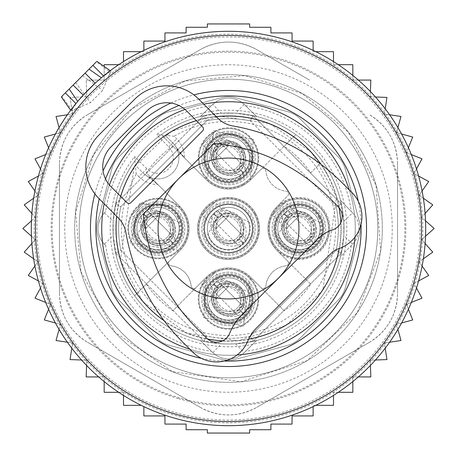 <?xml version="1.0" encoding="UTF-8"?>
<svg xmlns="http://www.w3.org/2000/svg" width="457" height="457" viewBox="0 0 457 457"><rect width="100%" height="100%" fill="white"/><g stroke="black" fill="none" stroke-linecap="round" stroke-linejoin="round"><path stroke-width="0.34" stroke-dasharray="2.29 1.71" d="M72.269 110.525L61.849 96.353L96.353 61.849L110.525 72.269L108.772 75.445L102.665 90.435L90.435 102.665L71.126 110.897L77.753 101.363A197.201 197.201 0 0 0 172.98 417.721A197.201 197.201 0 0 0 417.721 284.02A197.201 197.201 0 0 0 284.02 39.279A197.201 197.201 0 0 1 417.721 284.02A197.201 197.201 0 0 1 172.98 417.721A197.201 197.201 0 0 1 77.753 101.363M264.192 106.858A126.772 126.772 0 0 0 106.858 192.808A126.772 126.772 0 0 0 192.808 350.142A126.772 126.772 0 0 0 350.142 264.192A126.772 126.772 0 0 0 264.192 106.858M203.765 104.167A126.772 126.772 0 0 0 184.994 109.429A126.772 126.772 0 0 1 203.765 104.167M109.429 184.994A126.772 126.772 0 0 0 104.167 203.765A126.772 126.772 0 0 1 109.429 184.994M189.883 349.245A126.772 126.772 0 0 0 237.109 354.98A126.772 126.772 0 0 1 189.883 349.245M354.98 237.109A126.772 126.772 0 0 0 349.245 189.883A126.772 126.772 0 0 1 354.98 237.109M101.363 77.753L110.897 71.126L110.525 72.269M95.165 83.214L99.512 79.335M69.138 89.058L77.787 101.408M96.444 74.314L101.408 77.787M298.929 228.5A70.429 70.429 0 0 0 228.5 158.071A70.429 70.429 0 0 0 158.071 228.5A70.429 70.429 0 0 0 228.5 298.929A70.429 70.429 0 0 0 298.929 228.5M336.186 250.299A109.869 109.869 0 0 0 336.186 206.701L250.299 120.814L253.098 115.65L341.35 203.902L253.098 115.65L250.299 120.814A109.869 109.869 0 0 0 206.701 120.814L120.814 206.701A109.869 109.869 0 0 0 120.814 250.299L206.701 336.186A109.869 109.869 0 0 0 250.299 336.186L336.186 250.299A109.869 109.869 0 0 0 336.186 206.701L341.35 203.902A115.501 115.501 0 0 0 203.902 115.65L206.701 120.814L120.814 206.701L115.65 203.902L120.814 206.701A109.869 109.869 0 0 0 120.814 250.299L115.65 253.098L203.902 341.35L206.701 336.186A109.869 109.869 0 0 0 250.299 336.186L253.098 341.35L341.35 253.098L253.098 341.35L250.299 336.186L336.186 250.299A109.869 109.869 0 0 0 336.186 206.701L341.35 203.902A115.501 115.501 0 0 1 341.35 253.098L336.186 250.299L341.35 253.098A115.501 115.501 0 0 1 283.877 329.863A115.501 115.501 0 0 0 340.511 256.68L352.61 244.158A22.536 22.536 0 0 0 352.61 212.842L340.511 200.32A115.501 115.501 0 0 0 256.68 116.489L244.158 104.39A22.536 22.536 0 0 0 212.842 104.39L200.32 116.489A115.501 115.501 0 0 0 203.902 341.35A115.501 115.501 0 0 0 322.385 161.218L310.731 172.872A99.278 99.278 0 0 0 284.128 146.269L250.413 179.984A30.99 30.99 0 0 1 206.587 179.984A30.99 30.99 0 0 0 250.413 179.984L253.315 139.511L213.642 130.879L206.587 179.984L161.218 134.615A115.501 115.501 0 0 0 161.218 322.385A115.501 115.501 0 0 0 341.35 203.902A115.501 115.501 0 0 0 161.218 134.615L206.587 179.984A30.99 30.99 0 0 0 250.413 179.984L295.782 134.615A115.501 115.501 0 0 0 115.65 253.098A115.501 115.501 0 0 0 283.877 329.863A115.501 115.501 0 0 1 256.68 340.511L244.158 352.61L256.68 340.511L235.635 343.784L228.5 344.001L221.365 343.784L200.32 340.511L212.842 352.61A22.536 22.536 0 0 0 244.158 352.61A22.536 22.536 0 0 1 212.842 352.61L200.32 340.511A115.501 115.501 0 0 1 116.489 256.68L113.216 235.635L104.39 244.158L105.721 245.535A123.956 123.956 0 0 0 211.465 351.279M172.872 146.269A99.278 99.278 0 0 0 146.269 172.872L179.984 206.587L146.269 172.872M179.984 250.413L134.615 295.782L179.984 250.413A30.99 30.99 0 0 0 179.984 206.587L139.511 203.685L130.879 243.358L179.984 250.413L169.347 261.05A2.816 2.816 0 0 0 171.049 265.843A22.536 22.536 0 0 1 191.157 285.951A2.816 2.816 0 0 0 195.95 287.653A2.816 2.816 0 0 1 191.157 285.951A22.536 22.536 0 0 0 171.049 265.843A2.816 2.816 0 0 1 169.347 261.05L179.984 250.413A30.99 30.99 0 0 0 179.984 206.587A30.99 30.99 0 0 1 179.984 250.413A30.99 30.99 0 0 0 179.984 206.587L160.041 186.645A84.516 84.516 0 0 0 146.286 175.505L157.865 184.548A84.516 84.516 0 0 1 160.041 186.645L179.984 206.587M146.269 284.128A99.278 99.278 0 0 0 172.872 310.731L206.587 277.016L172.872 310.731M284.128 310.731L250.413 277.016A30.99 30.99 0 0 0 206.587 277.016L203.685 317.489L243.358 326.121L250.413 277.016L261.05 287.653A2.816 2.816 0 0 0 265.843 285.951A22.536 22.536 0 0 1 285.951 265.843A2.816 2.816 0 0 0 287.653 261.05A2.816 2.816 0 0 1 285.951 265.843A22.536 22.536 0 0 0 265.843 285.951A2.816 2.816 0 0 1 261.05 287.653L250.413 277.016A30.99 30.99 0 0 0 206.587 277.016A30.99 30.99 0 0 1 250.413 277.016L284.128 310.731A99.278 99.278 0 0 0 310.731 284.128L277.016 250.413L310.731 284.128M271.732 243.358A30.99 30.99 0 0 0 317.501 253.304A30.99 30.99 0 0 0 326.121 213.642A30.99 30.99 0 0 0 277.016 206.587A30.99 30.99 0 0 0 277.016 250.413A30.99 30.99 0 0 1 277.016 206.587L287.653 195.95A2.816 2.816 0 0 0 285.951 191.157A22.536 22.536 0 0 1 265.843 171.049A2.816 2.816 0 0 0 261.05 169.347A2.816 2.816 0 0 1 265.843 171.049A22.536 22.536 0 0 0 285.951 191.157A2.816 2.816 0 0 1 287.653 195.95L277.016 206.587A30.99 30.99 0 0 0 271.732 243.358M310.731 172.872L322.385 161.218A115.501 115.501 0 0 0 295.782 134.615L284.128 146.269M255.697 213.642A30.99 30.99 0 0 0 213.642 201.303A30.99 30.99 0 0 0 201.303 243.358A30.99 30.99 0 0 0 243.358 255.697A30.99 30.99 0 0 0 255.697 213.642A30.99 30.99 0 0 0 213.642 201.303A30.99 30.99 0 0 0 201.303 243.358A30.99 30.99 0 0 0 243.358 255.697A30.99 30.99 0 0 0 255.697 213.642M243.021 184.651A30.282 30.282 0 0 0 255.075 143.555A30.282 30.282 0 0 0 213.979 131.496A30.282 30.282 0 0 0 201.925 172.592A30.282 30.282 0 0 0 243.021 184.651M184.651 213.979A30.282 30.282 0 0 0 143.555 201.925A30.282 30.282 0 0 0 131.496 243.021A30.282 30.282 0 0 0 172.592 255.075A30.282 30.282 0 0 0 184.651 213.979M213.979 272.349A30.282 30.282 0 0 0 201.925 313.445A30.282 30.282 0 0 0 243.021 325.504A30.282 30.282 0 0 0 255.075 284.408A30.282 30.282 0 0 0 213.979 272.349M272.349 243.021A30.282 30.282 0 0 0 313.445 255.075A30.282 30.282 0 0 0 325.504 213.979A30.282 30.282 0 0 0 284.408 201.925A30.282 30.282 0 0 0 272.349 243.021M255.075 213.979A30.282 30.282 0 0 0 213.979 201.925A30.282 30.282 0 0 0 201.925 243.021A30.282 30.282 0 0 0 243.021 255.075A30.282 30.282 0 0 0 255.075 213.979M216.818 136.689A24.37 24.37 0 0 0 207.112 169.753A24.37 24.37 0 0 0 240.182 179.458A24.37 24.37 0 0 0 249.888 146.389A24.37 24.37 0 0 0 216.818 136.689A24.37 24.37 0 0 0 207.112 169.753A24.37 24.37 0 0 0 240.182 179.458A24.37 24.37 0 0 0 249.888 146.389A24.37 24.37 0 0 0 216.818 136.689M136.689 240.182A24.37 24.37 0 0 0 169.753 249.888A24.37 24.37 0 0 0 179.458 216.818A24.37 24.37 0 0 0 146.389 207.112A24.37 24.37 0 0 0 136.689 240.182A24.37 24.37 0 0 0 169.753 249.888A24.37 24.37 0 0 0 179.458 216.818A24.37 24.37 0 0 0 146.389 207.112A24.37 24.37 0 0 0 136.689 240.182M240.182 320.311A24.37 24.37 0 0 0 249.888 287.247A24.37 24.37 0 0 0 216.818 277.542A24.37 24.37 0 0 0 207.112 310.611A24.37 24.37 0 0 0 240.182 320.311A24.37 24.37 0 0 0 249.888 287.247A24.37 24.37 0 0 0 216.818 277.542A24.37 24.37 0 0 0 207.112 310.611A24.37 24.37 0 0 0 240.182 320.311M320.311 216.818A24.37 24.37 0 0 0 287.247 207.112A24.37 24.37 0 0 0 277.542 240.182A24.37 24.37 0 0 0 310.611 249.888A24.37 24.37 0 0 0 320.311 216.818A24.37 24.37 0 0 0 287.247 207.112A24.37 24.37 0 0 0 277.542 240.182A24.37 24.37 0 0 0 310.611 249.888A24.37 24.37 0 0 0 320.311 216.818M249.888 216.818A24.37 24.37 0 0 0 216.818 207.112A24.37 24.37 0 0 0 207.112 240.182A24.37 24.37 0 0 0 240.182 249.888A24.37 24.37 0 0 0 249.888 216.818A24.37 24.37 0 0 0 216.818 207.112A24.37 24.37 0 0 0 207.112 240.182A24.37 24.37 0 0 0 240.182 249.888A24.37 24.37 0 0 0 249.888 216.818M336.186 206.701L250.299 120.814A109.869 109.869 0 0 0 206.701 120.814L203.902 115.65A115.501 115.501 0 0 0 116.489 200.32L113.216 221.365L113.216 235.635M239.645 178.47A23.238 23.238 0 0 0 248.894 146.931A23.238 23.238 0 0 0 217.355 137.677A23.238 23.238 0 0 0 208.106 169.216A23.238 23.238 0 0 0 239.645 178.47M206.701 336.186L203.902 341.35L115.65 253.098L120.814 250.299L206.701 336.186A109.869 109.869 0 0 0 250.299 336.186M178.47 217.355A23.238 23.238 0 0 0 146.931 208.106A23.238 23.238 0 0 0 137.677 239.645A23.238 23.238 0 0 0 169.216 248.894A23.238 23.238 0 0 0 178.47 217.355M217.355 278.53A23.238 23.238 0 0 0 208.106 310.069A23.238 23.238 0 0 0 239.645 319.323A23.238 23.238 0 0 0 248.894 287.784A23.238 23.238 0 0 0 217.355 278.53M319.323 217.355A23.238 23.238 0 0 0 287.784 208.106A23.238 23.238 0 0 0 278.53 239.645A23.238 23.238 0 0 0 310.069 248.894A23.238 23.238 0 0 0 319.323 217.355M249.516 217.018A23.947 23.947 0 0 0 217.018 207.484A23.947 23.947 0 0 0 207.484 239.982A23.947 23.947 0 0 0 239.982 249.516A23.947 23.947 0 0 0 249.516 217.018A23.947 23.947 0 0 0 217.018 207.484A23.947 23.947 0 0 0 207.484 239.982A23.947 23.947 0 0 0 239.982 249.516A23.947 23.947 0 0 0 249.516 217.018M211.465 105.721L200.32 116.489L221.365 113.216L212.842 104.39L211.465 105.721A123.956 123.956 0 0 0 105.721 211.465L104.39 212.842A22.536 22.536 0 0 0 104.39 244.158L105.721 245.535M352.61 212.842A22.536 22.536 0 0 1 352.61 244.158L340.511 256.68L343.784 235.635L343.784 221.365L352.61 212.842L340.511 200.32L343.784 221.365M212.842 104.39A22.536 22.536 0 0 1 244.158 104.39L256.68 116.489L235.635 113.216L221.365 113.216M220.394 143.241A16.903 16.903 0 0 0 213.665 166.177A16.903 16.903 0 0 0 236.606 172.906A16.903 16.903 0 0 0 243.335 149.97A16.903 16.903 0 0 0 220.394 143.241A16.903 16.903 0 0 0 213.665 166.177A16.903 16.903 0 0 0 236.606 172.906A16.903 16.903 0 0 0 243.335 149.97A16.903 16.903 0 0 0 220.394 143.241M143.241 236.606A16.903 16.903 0 0 0 166.177 243.335A16.903 16.903 0 0 0 172.906 220.394A16.903 16.903 0 0 0 149.97 213.665A16.903 16.903 0 0 0 143.241 236.606A16.903 16.903 0 0 0 166.177 243.335A16.903 16.903 0 0 0 172.906 220.394A16.903 16.903 0 0 0 149.97 213.665A16.903 16.903 0 0 0 143.241 236.606M236.606 313.759A16.903 16.903 0 0 0 243.335 290.823A16.903 16.903 0 0 0 220.394 284.094A16.903 16.903 0 0 0 213.665 307.03A16.903 16.903 0 0 0 236.606 313.759A16.903 16.903 0 0 0 243.335 290.823A16.903 16.903 0 0 0 220.394 284.094A16.903 16.903 0 0 0 213.665 307.03A16.903 16.903 0 0 0 236.606 313.759M313.759 220.394A16.903 16.903 0 0 0 290.823 213.665A16.903 16.903 0 0 0 284.094 236.606A16.903 16.903 0 0 0 307.03 243.335A16.903 16.903 0 0 0 313.759 220.394A16.903 16.903 0 0 0 290.823 213.665A16.903 16.903 0 0 0 284.094 236.606A16.903 16.903 0 0 0 307.03 243.335A16.903 16.903 0 0 0 313.759 220.394M245.535 105.721A123.956 123.956 0 0 1 351.279 211.465M351.279 245.535A123.956 123.956 0 0 1 245.535 351.279M104.39 244.158A22.536 22.536 0 0 1 104.39 212.842L105.721 211.465M151.284 177.887A21.131 21.131 0 0 1 142.841 172.723L135.295 165.171A112.685 112.685 0 0 0 282.523 327.389A112.685 112.685 0 0 0 327.389 174.477A112.685 112.685 0 0 0 165.171 135.295L172.723 142.841A21.131 21.131 0 0 1 151.284 177.887M250.413 179.984L261.05 169.347L250.413 179.984A30.99 30.99 0 0 1 206.587 179.984L186.645 160.041A84.516 84.516 0 0 1 175.505 146.286L184.548 157.865A26.763 26.763 0 0 0 176.71 138.859L174.134 136.283L165.171 135.295L172.723 142.841A21.131 21.131 0 0 1 172.723 172.723A21.131 21.131 0 0 1 142.841 172.723L135.295 165.171A112.685 112.685 0 0 0 282.523 327.389A112.685 112.685 0 0 0 327.389 174.477A112.685 112.685 0 0 0 165.171 135.295L156.511 134.598A118.317 118.317 0 0 1 332.336 171.775A118.317 118.317 0 0 1 285.225 332.336A118.317 118.317 0 0 1 134.598 156.511L135.295 165.171A112.685 112.685 0 0 0 129.611 282.523M277.016 250.413L287.653 261.05L277.016 250.413A30.99 30.99 0 0 1 277.016 206.587M206.587 277.016L195.95 287.653L206.587 277.016A30.99 30.99 0 0 1 250.413 277.016M97.472 300.083A149.308 149.308 0 0 0 300.083 359.528A149.308 149.308 0 0 0 359.528 156.917A149.308 149.308 0 0 0 156.917 97.472A149.308 149.308 0 0 0 97.472 300.083A149.308 149.308 0 0 0 300.083 359.528A149.308 149.308 0 0 0 359.528 156.917A149.308 149.308 0 0 0 156.917 97.472A149.308 149.308 0 0 0 97.472 300.083M239.331 177.899A22.593 22.593 0 0 0 248.328 147.24A22.593 22.593 0 0 0 217.669 138.243A22.593 22.593 0 0 0 208.672 168.907A22.593 22.593 0 0 0 239.331 177.899M177.899 217.669A22.593 22.593 0 0 0 147.24 208.672A22.593 22.593 0 0 0 138.243 239.331A22.593 22.593 0 0 0 168.907 248.328A22.593 22.593 0 0 0 177.899 217.669M217.669 279.101A22.593 22.593 0 0 0 208.672 309.76A22.593 22.593 0 0 0 239.331 318.757A22.593 22.593 0 0 0 248.328 288.093A22.593 22.593 0 0 0 217.669 279.101M318.757 217.669A22.593 22.593 0 0 0 288.093 208.672A22.593 22.593 0 0 0 279.101 239.331A22.593 22.593 0 0 0 309.76 248.328A22.593 22.593 0 0 0 318.757 217.669M206.587 179.984L186.645 160.041A84.516 84.516 0 0 1 184.548 157.865M175.505 146.286A21.131 21.131 0 0 0 172.723 142.841A21.131 21.131 0 0 1 172.723 172.723A21.131 21.131 0 0 1 142.841 172.723L138.859 176.71L136.283 174.134L135.295 165.171M228.774 145.4L215.824 158.345L228.774 145.4L215.087 131.707L202.137 144.658L215.087 131.707M215.824 158.345L202.137 144.658M200.115 166.399A29.579 29.579 0 0 1 220.171 129.691A29.579 29.579 0 0 1 256.885 149.742A29.579 29.579 0 0 1 236.829 186.456A29.579 29.579 0 0 1 200.115 166.399A29.579 29.579 0 0 1 220.171 129.691A29.579 29.579 0 0 1 256.885 149.742A29.579 29.579 0 0 1 236.829 186.456A29.579 29.579 0 0 1 200.115 166.399A29.579 29.579 0 0 1 220.171 129.691A29.579 29.579 0 0 1 256.885 149.742A29.579 29.579 0 0 1 236.829 186.456A29.579 29.579 0 0 1 200.115 166.399A29.579 29.579 0 0 1 220.171 129.691A29.579 29.579 0 0 1 256.885 149.742A29.579 29.579 0 0 1 236.829 186.456A29.579 29.579 0 0 1 200.115 166.399A29.579 29.579 0 0 1 220.171 129.691A29.579 29.579 0 0 1 256.885 149.742A29.579 29.579 0 0 1 236.829 186.456A29.579 29.579 0 0 1 200.115 166.399M251.476 151.33A23.947 23.947 0 0 1 235.241 181.046A23.947 23.947 0 0 1 205.524 164.811A23.947 23.947 0 0 1 221.759 135.095A23.947 23.947 0 0 1 251.476 151.33A23.947 23.947 0 0 1 235.241 181.046A23.947 23.947 0 0 1 205.524 164.811A23.947 23.947 0 0 1 221.759 135.095A23.947 23.947 0 0 1 251.476 151.33A23.947 23.947 0 0 0 221.759 135.095A23.947 23.947 0 0 0 205.524 164.811A23.947 23.947 0 0 0 235.241 181.046A23.947 23.947 0 0 0 251.476 151.33A23.947 23.947 0 0 1 235.241 181.046A23.947 23.947 0 0 1 205.524 164.811A23.947 23.947 0 0 1 221.759 135.095A23.947 23.947 0 0 1 251.476 151.33M249.248 151.987L222.41 137.323L207.752 164.16A21.622 21.622 0 0 0 234.59 178.818A21.622 21.622 0 0 0 249.248 151.987M216.338 161.641A12.676 12.676 0 0 0 232.07 170.238A12.676 12.676 0 0 0 240.662 154.5A12.676 12.676 0 0 0 224.93 145.909A12.676 12.676 0 0 0 216.338 161.641A12.676 12.676 0 0 1 224.93 145.909A12.676 12.676 0 0 1 240.662 154.5A12.676 12.676 0 0 1 232.07 170.238A12.676 12.676 0 0 1 216.338 161.641A12.676 12.676 0 0 1 224.93 145.909A12.676 12.676 0 0 1 240.662 154.5A12.676 12.676 0 0 1 232.07 170.238A12.676 12.676 0 0 1 216.338 161.641M224.136 172.94A15.492 15.492 0 0 1 213.63 153.712A15.492 15.492 0 0 1 232.864 143.207A15.492 15.492 0 0 1 243.37 162.435A15.492 15.492 0 0 1 224.136 172.94A15.492 15.492 0 0 0 243.37 162.435A15.492 15.492 0 0 0 232.864 143.207A15.492 15.492 0 0 0 213.63 153.712A15.492 15.492 0 0 0 224.136 172.94M208.226 164.023A21.131 21.131 0 0 1 222.553 137.797A21.131 21.131 0 0 1 248.774 152.124A21.131 21.131 0 0 1 234.447 178.344A21.131 21.131 0 0 1 208.226 164.023A21.131 21.131 0 0 1 222.553 137.797A21.131 21.131 0 0 1 248.774 152.124A21.131 21.131 0 0 1 234.447 178.344A21.131 21.131 0 0 1 208.226 164.023A21.131 21.131 0 0 1 222.553 137.797A21.131 21.131 0 0 1 248.774 152.124A21.131 21.131 0 0 1 234.447 178.344A21.131 21.131 0 0 1 208.226 164.023A21.131 21.131 0 0 1 222.553 137.797A21.131 21.131 0 0 1 248.774 152.124A21.131 21.131 0 0 1 234.447 178.344A21.131 21.131 0 0 1 208.226 164.023A21.131 21.131 0 0 1 222.553 137.797A21.131 21.131 0 0 1 248.774 152.124A21.131 21.131 0 0 1 234.447 178.344A21.131 21.131 0 0 1 208.226 164.023A21.131 21.131 0 0 1 222.553 137.797A21.131 21.131 0 0 1 248.774 152.124A21.131 21.131 0 0 1 234.447 178.344A21.131 21.131 0 0 1 208.226 164.023M204.17 165.211A25.352 25.352 0 0 0 235.641 182.4A25.352 25.352 0 0 0 252.83 150.936A25.352 25.352 0 0 0 221.359 133.741A25.352 25.352 0 0 0 204.17 165.211M214.105 143.458L218.429 147.434L221.731 144.132L217.583 139.985L214.105 143.458A21.131 21.108 -135 0 1 243.113 172.466L246.591 168.987L242.439 164.84L239.137 168.142L243.113 172.466M215.847 145.2A18.748 18.731 -135 0 1 241.37 170.724M218.429 147.434A15.492 15.481 -135 0 1 239.137 168.142M221.725 144.144A15.492 15.481 -135 0 1 242.427 164.846L221.731 144.132M217.583 139.985L246.591 168.987M239.428 176.151A21.131 21.108 -135 0 1 210.42 147.148L213.887 143.681A21.131 21.108 -135 0 0 242.895 172.683L239.417 176.162L210.409 147.154L239.417 176.162M213.887 143.681L215.63 145.417A18.748 18.731 -135 0 0 241.153 170.947L242.895 172.683M215.63 145.417L217.863 148.005A15.492 15.481 -135 0 0 238.571 168.707L241.153 170.947M238.571 168.707L235.269 172.009A15.492 15.481 -135 0 1 214.573 151.296L217.863 148.005M299.204 215.824L286.253 228.774L299.204 215.824L285.511 202.137L272.566 215.087L285.511 202.137M286.253 228.774L272.566 215.087M270.544 236.829A29.579 29.579 0 0 1 290.601 200.115A29.579 29.579 0 0 1 327.309 220.171A29.579 29.579 0 0 1 307.258 256.885A29.579 29.579 0 0 1 270.544 236.829A29.579 29.579 0 0 1 290.601 200.115A29.579 29.579 0 0 1 327.309 220.171A29.579 29.579 0 0 1 307.258 256.885A29.579 29.579 0 0 1 270.544 236.829A29.579 29.579 0 0 1 290.601 200.115A29.579 29.579 0 0 1 327.309 220.171A29.579 29.579 0 0 1 307.258 256.885A29.579 29.579 0 0 1 270.544 236.829A29.579 29.579 0 0 1 290.601 200.115A29.579 29.579 0 0 1 327.309 220.171A29.579 29.579 0 0 1 307.258 256.885A29.579 29.579 0 0 1 270.544 236.829A29.579 29.579 0 0 1 290.601 200.115A29.579 29.579 0 0 1 327.309 220.171A29.579 29.579 0 0 1 307.258 256.885A29.579 29.579 0 0 1 270.544 236.829M321.905 221.759A23.947 23.947 0 0 1 305.67 251.476A23.947 23.947 0 0 1 275.954 235.241A23.947 23.947 0 0 1 292.189 205.524A23.947 23.947 0 0 1 321.905 221.759A23.947 23.947 0 0 1 305.67 251.476A23.947 23.947 0 0 1 275.954 235.241A23.947 23.947 0 0 1 292.189 205.524A23.947 23.947 0 0 1 321.905 221.759A23.947 23.947 0 0 0 292.189 205.524A23.947 23.947 0 0 0 275.954 235.241A23.947 23.947 0 0 0 305.67 251.476A23.947 23.947 0 0 0 321.905 221.759A23.947 23.947 0 0 1 305.67 251.476A23.947 23.947 0 0 1 275.954 235.241A23.947 23.947 0 0 1 292.189 205.524A23.947 23.947 0 0 1 321.905 221.759M319.677 222.41L292.84 207.752L278.182 234.59A21.622 21.622 0 0 0 305.013 249.248A21.622 21.622 0 0 0 319.677 222.41M286.762 232.07A12.676 12.676 0 0 0 302.5 240.662A12.676 12.676 0 0 0 311.091 224.93A12.676 12.676 0 0 0 295.359 216.338A12.676 12.676 0 0 0 286.762 232.07A12.676 12.676 0 0 1 295.359 216.338A12.676 12.676 0 0 1 311.091 224.93A12.676 12.676 0 0 1 302.5 240.662A12.676 12.676 0 0 1 286.762 232.07A12.676 12.676 0 0 1 295.359 216.338A12.676 12.676 0 0 1 311.091 224.93A12.676 12.676 0 0 1 302.5 240.662A12.676 12.676 0 0 1 286.762 232.07M294.565 243.37A15.492 15.492 0 0 1 284.06 224.136A15.492 15.492 0 0 1 303.288 213.63A15.492 15.492 0 0 1 313.793 232.864A15.492 15.492 0 0 1 294.565 243.37A15.492 15.492 0 0 0 313.793 232.864A15.492 15.492 0 0 0 303.288 213.63A15.492 15.492 0 0 0 284.06 224.136A15.492 15.492 0 0 0 294.565 243.37M278.656 234.447A21.131 21.131 0 0 1 292.977 208.226A21.131 21.131 0 0 1 319.203 222.553A21.131 21.131 0 0 1 304.876 248.774A21.131 21.131 0 0 1 278.656 234.447A21.131 21.131 0 0 1 292.977 208.226A21.131 21.131 0 0 1 319.203 222.553A21.131 21.131 0 0 1 304.876 248.774A21.131 21.131 0 0 1 278.656 234.447A21.131 21.131 0 0 1 292.977 208.226A21.131 21.131 0 0 1 319.203 222.553A21.131 21.131 0 0 1 304.876 248.774A21.131 21.131 0 0 1 278.656 234.447A21.131 21.131 0 0 1 292.977 208.226A21.131 21.131 0 0 1 319.203 222.553A21.131 21.131 0 0 1 304.876 248.774A21.131 21.131 0 0 1 278.656 234.447A21.131 21.131 0 0 1 292.977 208.226A21.131 21.131 0 0 1 319.203 222.553A21.131 21.131 0 0 1 304.876 248.774A21.131 21.131 0 0 1 278.656 234.447A21.131 21.131 0 0 1 292.977 208.226A21.131 21.131 0 0 1 319.203 222.553A21.131 21.131 0 0 1 304.876 248.774A21.131 21.131 0 0 1 278.656 234.447M274.6 235.641A25.352 25.352 0 0 0 306.064 252.83A25.352 25.352 0 0 0 323.259 221.359A25.352 25.352 0 0 0 291.789 204.17A25.352 25.352 0 0 0 274.6 235.641M288.858 217.863A15.492 15.481 -135 0 1 309.566 238.571L312.856 235.275A15.492 15.481 -135 0 0 292.154 214.573L288.013 210.409L284.534 213.887A21.131 21.108 -135 0 1 313.542 242.895L317.015 239.417L312.868 235.269L292.16 214.562L288.858 217.863L286.276 215.63A18.748 18.731 -135 0 1 311.8 241.153L313.542 242.895M284.534 213.887L286.276 215.63M309.566 238.571L311.8 241.153M288.013 210.409L317.015 239.417M280.849 217.572L284.317 214.105A21.131 21.108 -135 0 0 313.319 243.113L309.846 246.591L280.838 217.583L309.846 246.591A21.131 21.108 -135 0 1 280.849 217.572L280.838 217.583M284.317 214.105L286.053 215.847A18.748 18.731 -135 0 0 311.583 241.37L313.319 243.113M286.053 215.847L288.293 218.429A15.492 15.481 -135 0 0 308.995 239.137L311.583 241.37M308.995 239.137L305.693 242.439A15.492 15.481 -135 0 1 284.997 221.725L288.293 218.429M228.774 286.253L215.824 299.204L228.774 286.253L215.087 272.566L202.137 285.511L215.087 272.566M215.824 299.204L202.137 285.511M200.115 307.258A29.579 29.579 0 0 1 220.171 270.544A29.579 29.579 0 0 1 256.885 290.601A29.579 29.579 0 0 1 236.829 327.309A29.579 29.579 0 0 1 200.115 307.258A29.579 29.579 0 0 1 220.171 270.544A29.579 29.579 0 0 1 256.885 290.601A29.579 29.579 0 0 1 236.829 327.309A29.579 29.579 0 0 1 200.115 307.258A29.579 29.579 0 0 1 220.171 270.544A29.579 29.579 0 0 1 256.885 290.601A29.579 29.579 0 0 1 236.829 327.309A29.579 29.579 0 0 1 200.115 307.258A29.579 29.579 0 0 1 220.171 270.544A29.579 29.579 0 0 1 256.885 290.601A29.579 29.579 0 0 1 236.829 327.309A29.579 29.579 0 0 1 200.115 307.258A29.579 29.579 0 0 1 220.171 270.544A29.579 29.579 0 0 1 256.885 290.601A29.579 29.579 0 0 1 236.829 327.309A29.579 29.579 0 0 1 200.115 307.258M251.476 292.189A23.947 23.947 0 0 1 235.241 321.905A23.947 23.947 0 0 1 205.524 305.67A23.947 23.947 0 0 1 221.759 275.954A23.947 23.947 0 0 1 251.476 292.189A23.947 23.947 0 0 1 235.241 321.905A23.947 23.947 0 0 1 205.524 305.67A23.947 23.947 0 0 1 221.759 275.954A23.947 23.947 0 0 1 251.476 292.189A23.947 23.947 0 0 0 221.759 275.954A23.947 23.947 0 0 0 205.524 305.67A23.947 23.947 0 0 0 235.241 321.905A23.947 23.947 0 0 0 251.476 292.189A23.947 23.947 0 0 1 235.241 321.905A23.947 23.947 0 0 1 205.524 305.67A23.947 23.947 0 0 1 221.759 275.954A23.947 23.947 0 0 1 251.476 292.189M249.248 292.84L222.41 278.182L207.752 305.013A21.622 21.622 0 0 0 234.59 319.677A21.622 21.622 0 0 0 249.248 292.84M216.338 302.5A12.676 12.676 0 0 0 232.07 311.091A12.676 12.676 0 0 0 240.662 295.359A12.676 12.676 0 0 0 224.93 286.762A12.676 12.676 0 0 0 216.338 302.5A12.676 12.676 0 0 1 224.93 286.762A12.676 12.676 0 0 1 240.662 295.359A12.676 12.676 0 0 1 232.07 311.091A12.676 12.676 0 0 1 216.338 302.5A12.676 12.676 0 0 1 224.93 286.762A12.676 12.676 0 0 1 240.662 295.359A12.676 12.676 0 0 1 232.07 311.091A12.676 12.676 0 0 1 216.338 302.5M224.136 313.793A15.492 15.492 0 0 1 213.63 294.565A15.492 15.492 0 0 1 232.864 284.06A15.492 15.492 0 0 1 243.37 303.288A15.492 15.492 0 0 1 224.136 313.793A15.492 15.492 0 0 0 243.37 303.288A15.492 15.492 0 0 0 232.864 284.06A15.492 15.492 0 0 0 213.63 294.565A15.492 15.492 0 0 0 224.136 313.793M208.226 304.876A21.131 21.131 0 0 1 222.553 278.656A21.131 21.131 0 0 1 248.774 292.977A21.131 21.131 0 0 1 234.447 319.203A21.131 21.131 0 0 1 208.226 304.876A21.131 21.131 0 0 1 222.553 278.656A21.131 21.131 0 0 1 248.774 292.977A21.131 21.131 0 0 1 234.447 319.203A21.131 21.131 0 0 1 208.226 304.876A21.131 21.131 0 0 1 222.553 278.656A21.131 21.131 0 0 1 248.774 292.977A21.131 21.131 0 0 1 234.447 319.203A21.131 21.131 0 0 1 208.226 304.876A21.131 21.131 0 0 1 222.553 278.656A21.131 21.131 0 0 1 248.774 292.977A21.131 21.131 0 0 1 234.447 319.203A21.131 21.131 0 0 1 208.226 304.876A21.131 21.131 0 0 1 222.553 278.656A21.131 21.131 0 0 1 248.774 292.977A21.131 21.131 0 0 1 234.447 319.203A21.131 21.131 0 0 1 208.226 304.876A21.131 21.131 0 0 1 222.553 278.656A21.131 21.131 0 0 1 248.774 292.977A21.131 21.131 0 0 1 234.447 319.203A21.131 21.131 0 0 1 208.226 304.876M204.17 306.064A25.352 25.352 0 0 0 235.641 323.259A25.352 25.352 0 0 0 252.83 291.789A25.352 25.352 0 0 0 221.359 274.6A25.352 25.352 0 0 0 204.17 306.064M214.105 284.317L218.429 288.293L221.725 284.997A15.492 15.481 -135 0 1 242.427 305.704L217.583 280.838L214.105 284.317A21.131 21.108 -135 0 1 243.113 313.319L246.591 309.846L242.439 305.693L239.137 308.995L243.113 313.319M215.847 286.053A18.748 18.731 -135 0 1 241.37 311.583M218.429 288.293A15.492 15.481 -135 0 1 239.137 308.995M217.583 280.838L246.591 309.846A21.131 21.108 -135 0 0 217.572 280.849M210.409 288.013L213.887 284.534A21.131 21.108 -135 0 0 242.895 313.542L239.417 317.015L210.409 288.013L239.417 317.015M213.887 284.534L215.63 286.276A18.748 18.731 -135 0 0 241.153 311.8L242.895 313.542M215.63 286.276L217.863 288.858A15.492 15.481 -135 0 0 238.571 309.566L241.153 311.8M238.571 309.566L235.269 312.868M217.863 288.858L214.573 292.154A15.492 15.481 -135 0 0 235.275 312.856M158.345 215.824L145.4 228.774L158.345 215.824L144.658 202.137L131.707 215.087L144.658 202.137M145.4 228.774L131.707 215.087M129.691 236.829A29.579 29.579 0 0 1 149.742 200.115A29.579 29.579 0 0 1 186.456 220.171A29.579 29.579 0 0 1 166.399 256.885A29.579 29.579 0 0 1 129.691 236.829A29.579 29.579 0 0 1 149.742 200.115A29.579 29.579 0 0 1 186.456 220.171A29.579 29.579 0 0 1 166.399 256.885A29.579 29.579 0 0 1 129.691 236.829A29.579 29.579 0 0 1 149.742 200.115A29.579 29.579 0 0 1 186.456 220.171A29.579 29.579 0 0 1 166.399 256.885A29.579 29.579 0 0 1 129.691 236.829A29.579 29.579 0 0 1 149.742 200.115A29.579 29.579 0 0 1 186.456 220.171A29.579 29.579 0 0 1 166.399 256.885A29.579 29.579 0 0 1 129.691 236.829A29.579 29.579 0 0 1 149.742 200.115A29.579 29.579 0 0 1 186.456 220.171A29.579 29.579 0 0 1 166.399 256.885A29.579 29.579 0 0 1 129.691 236.829M181.046 221.759A23.947 23.947 0 0 1 164.811 251.476A23.947 23.947 0 0 1 135.095 235.241A23.947 23.947 0 0 1 151.33 205.524A23.947 23.947 0 0 1 181.046 221.759A23.947 23.947 0 0 1 164.811 251.476A23.947 23.947 0 0 1 135.095 235.241A23.947 23.947 0 0 1 151.33 205.524A23.947 23.947 0 0 1 181.046 221.759A23.947 23.947 0 0 0 151.33 205.524A23.947 23.947 0 0 0 135.095 235.241A23.947 23.947 0 0 0 164.811 251.476A23.947 23.947 0 0 0 181.046 221.759A23.947 23.947 0 0 1 164.811 251.476A23.947 23.947 0 0 1 135.095 235.241A23.947 23.947 0 0 1 151.33 205.524A23.947 23.947 0 0 1 181.046 221.759M178.818 222.41L151.987 207.752L137.323 234.59A21.622 21.622 0 0 0 164.16 249.248A21.622 21.622 0 0 0 178.818 222.41M145.909 232.07A12.676 12.676 0 0 0 161.641 240.662A12.676 12.676 0 0 0 170.238 224.93A12.676 12.676 0 0 0 154.5 216.338A12.676 12.676 0 0 0 145.909 232.07A12.676 12.676 0 0 1 154.5 216.338A12.676 12.676 0 0 1 170.238 224.93A12.676 12.676 0 0 1 161.641 240.662A12.676 12.676 0 0 1 145.909 232.07A12.676 12.676 0 0 1 154.5 216.338A12.676 12.676 0 0 1 170.238 224.93A12.676 12.676 0 0 1 161.641 240.662A12.676 12.676 0 0 1 145.909 232.07M153.712 243.37A15.492 15.492 0 0 1 143.207 224.136A15.492 15.492 0 0 1 162.435 213.63A15.492 15.492 0 0 1 172.94 232.864A15.492 15.492 0 0 1 153.712 243.37A15.492 15.492 0 0 0 172.94 232.864A15.492 15.492 0 0 0 162.435 213.63A15.492 15.492 0 0 0 143.207 224.136A15.492 15.492 0 0 0 153.712 243.37M137.797 234.447A21.131 21.131 0 0 1 152.124 208.226A21.131 21.131 0 0 1 178.344 222.553A21.131 21.131 0 0 1 164.023 248.774A21.131 21.131 0 0 1 137.797 234.447A21.131 21.131 0 0 1 152.124 208.226A21.131 21.131 0 0 1 178.344 222.553A21.131 21.131 0 0 1 164.023 248.774A21.131 21.131 0 0 1 137.797 234.447A21.131 21.131 0 0 1 152.124 208.226A21.131 21.131 0 0 1 178.344 222.553A21.131 21.131 0 0 1 164.023 248.774A21.131 21.131 0 0 1 137.797 234.447A21.131 21.131 0 0 1 152.124 208.226A21.131 21.131 0 0 1 178.344 222.553A21.131 21.131 0 0 1 164.023 248.774A21.131 21.131 0 0 1 137.797 234.447A21.131 21.131 0 0 1 152.124 208.226A21.131 21.131 0 0 1 178.344 222.553A21.131 21.131 0 0 1 164.023 248.774A21.131 21.131 0 0 1 137.797 234.447A21.131 21.131 0 0 1 152.124 208.226A21.131 21.131 0 0 1 178.344 222.553A21.131 21.131 0 0 1 164.023 248.774A21.131 21.131 0 0 1 137.797 234.447M133.741 235.641A25.352 25.352 0 0 0 165.211 252.83A25.352 25.352 0 0 0 182.4 221.359A25.352 25.352 0 0 0 150.936 204.17A25.352 25.352 0 0 0 133.741 235.641M143.681 213.887L148.005 217.863L151.296 214.573A15.492 15.481 -135 0 1 172.003 235.275L147.154 210.409L143.681 213.887A21.131 21.108 -135 0 1 172.683 242.895L176.162 239.417L172.009 235.269L168.707 238.571L172.683 242.895M145.417 215.63A18.748 18.731 -135 0 1 170.947 241.153M148.005 217.863A15.492 15.481 -135 0 1 168.707 238.571M176.151 239.428A21.131 21.108 -135 0 0 147.148 210.42L176.162 239.417M139.985 217.583L143.458 214.105A21.131 21.108 -135 0 0 172.466 243.113L168.987 246.591L139.985 217.583L168.987 246.591M143.458 214.105L145.2 215.847A18.748 18.731 -135 0 0 170.724 241.37L172.466 243.113M145.2 215.847L147.434 218.429A15.492 15.481 -135 0 0 168.142 239.137L170.724 241.37M168.142 239.137L164.84 242.439A15.492 15.481 -135 0 1 144.144 221.725L144.132 221.731M147.434 218.429L144.144 221.725M228.774 215.824L215.824 228.774L228.774 215.824L215.087 202.137L202.137 215.087L215.087 202.137M215.824 228.774L202.137 215.087M200.115 236.829A29.579 29.579 0 0 1 220.171 200.115A29.579 29.579 0 0 1 256.885 220.171A29.579 29.579 0 0 1 236.829 256.885A29.579 29.579 0 0 1 200.115 236.829A29.579 29.579 0 0 1 220.171 200.115A29.579 29.579 0 0 1 256.885 220.171A29.579 29.579 0 0 1 236.829 256.885A29.579 29.579 0 0 1 200.115 236.829A29.579 29.579 0 0 1 220.171 200.115A29.579 29.579 0 0 1 256.885 220.171A29.579 29.579 0 0 1 236.829 256.885A29.579 29.579 0 0 1 200.115 236.829A29.579 29.579 0 0 1 220.171 200.115A29.579 29.579 0 0 1 256.885 220.171A29.579 29.579 0 0 1 236.829 256.885A29.579 29.579 0 0 1 200.115 236.829A29.579 29.579 0 0 1 220.171 200.115A29.579 29.579 0 0 1 256.885 220.171A29.579 29.579 0 0 1 236.829 256.885A29.579 29.579 0 0 1 200.115 236.829M251.476 221.759A23.947 23.947 0 0 1 235.241 251.476A23.947 23.947 0 0 1 205.524 235.241A23.947 23.947 0 0 1 221.759 205.524A23.947 23.947 0 0 1 251.476 221.759A23.947 23.947 0 0 1 235.241 251.476A23.947 23.947 0 0 1 205.524 235.241A23.947 23.947 0 0 1 221.759 205.524A23.947 23.947 0 0 1 251.476 221.759A23.947 23.947 0 0 0 221.759 205.524A23.947 23.947 0 0 0 205.524 235.241A23.947 23.947 0 0 0 235.241 251.476A23.947 23.947 0 0 0 251.476 221.759A23.947 23.947 0 0 1 235.241 251.476A23.947 23.947 0 0 1 205.524 235.241A23.947 23.947 0 0 1 221.759 205.524A23.947 23.947 0 0 1 251.476 221.759M249.248 222.41L222.41 207.752L207.752 234.59A21.622 21.622 0 0 0 234.59 249.248A21.622 21.622 0 0 0 249.248 222.41M216.338 232.07A12.676 12.676 0 0 0 232.07 240.662A12.676 12.676 0 0 0 240.662 224.93A12.676 12.676 0 0 0 224.93 216.338A12.676 12.676 0 0 0 216.338 232.07A12.676 12.676 0 0 1 224.93 216.338A12.676 12.676 0 0 1 240.662 224.93A12.676 12.676 0 0 1 232.07 240.662A12.676 12.676 0 0 1 216.338 232.07A12.676 12.676 0 0 1 224.93 216.338A12.676 12.676 0 0 1 240.662 224.93A12.676 12.676 0 0 1 232.07 240.662A12.676 12.676 0 0 1 216.338 232.07M224.136 243.37A15.492 15.492 0 0 1 213.63 224.136A15.492 15.492 0 0 1 232.864 213.63A15.492 15.492 0 0 1 243.37 232.864A15.492 15.492 0 0 1 224.136 243.37A15.492 15.492 0 0 0 243.37 232.864A15.492 15.492 0 0 0 232.864 213.63A15.492 15.492 0 0 0 213.63 224.136A15.492 15.492 0 0 0 224.136 243.37M208.226 234.447A21.131 21.131 0 0 1 222.553 208.226A21.131 21.131 0 0 1 248.774 222.553A21.131 21.131 0 0 1 234.447 248.774A21.131 21.131 0 0 1 208.226 234.447A21.131 21.131 0 0 1 222.553 208.226A21.131 21.131 0 0 1 248.774 222.553A21.131 21.131 0 0 1 234.447 248.774A21.131 21.131 0 0 1 208.226 234.447A21.131 21.131 0 0 1 222.553 208.226A21.131 21.131 0 0 1 248.774 222.553A21.131 21.131 0 0 1 234.447 248.774A21.131 21.131 0 0 1 208.226 234.447A21.131 21.131 0 0 1 222.553 208.226A21.131 21.131 0 0 1 248.774 222.553A21.131 21.131 0 0 1 234.447 248.774A21.131 21.131 0 0 1 208.226 234.447A21.131 21.131 0 0 1 222.553 208.226A21.131 21.131 0 0 1 248.774 222.553A21.131 21.131 0 0 1 234.447 248.774A21.131 21.131 0 0 1 208.226 234.447A21.131 21.131 0 0 1 222.553 208.226A21.131 21.131 0 0 1 248.774 222.553A21.131 21.131 0 0 1 234.447 248.774A21.131 21.131 0 0 1 208.226 234.447M204.17 235.641A25.352 25.352 0 0 0 235.641 252.83A25.352 25.352 0 0 0 252.83 221.359A25.352 25.352 0 0 0 221.359 204.17A25.352 25.352 0 0 0 204.17 235.641M214.105 213.887L218.429 217.863L221.725 214.573A15.492 15.481 -135 0 1 242.427 235.275L217.583 210.409L214.105 213.887A21.131 21.108 -135 0 1 243.113 242.895L246.591 239.417L242.439 235.269L239.137 238.571L243.113 242.895M215.847 215.63A18.748 18.731 -135 0 1 241.37 241.153M218.429 217.863A15.492 15.481 -135 0 1 239.137 238.571M217.583 210.409L246.591 239.417M210.409 217.583L213.887 214.105A21.131 21.108 -135 0 0 242.895 243.113L239.417 246.591L210.409 217.583L239.417 246.591M213.887 214.105L215.63 215.847A18.748 18.731 -135 0 0 241.153 241.37L242.895 243.113M215.63 215.847L217.863 218.429A15.492 15.481 -135 0 0 238.571 239.137L241.153 241.37M238.571 239.137L235.269 242.439A15.492 15.481 -135 0 1 214.573 221.725L217.863 218.429M104.162 66.414L104.162 80.072L86.162 80.072L104.162 80.072L104.162 64.694L123.504 64.694L123.504 51.67L143.869 51.67L143.869 41.067L164.948 41.067L164.948 32.915L186.096 32.915L186.096 27.271L207.358 27.271L207.358 23.941L249.642 23.941L249.642 27.271L270.904 27.271L270.904 32.915L292.052 32.915L292.052 41.067L313.131 41.067L313.131 51.67L333.496 51.67L333.496 64.694L338.294 64.694M67.413 114.753L72.577 113.964L70.047 97.415L86.773 96.798L86.162 80.072L86.773 96.798L70.047 97.415L72.577 113.964L56.028 116.495L60.444 132.644L44.295 137.06L50.538 152.592L35.006 158.836L42.998 173.551L28.283 181.538L37.908 195.236L24.215 204.862L35.349 217.361L22.85 228.5L35.349 239.639L24.215 252.138L37.908 261.764L28.283 275.462L42.998 283.449L35.006 298.164L50.538 304.408L44.295 319.94L60.444 324.356L56.028 340.505L72.577 343.036L70.047 359.585L86.773 360.202L86.162 376.928L104.162 376.928L104.162 392.306L123.504 392.306L123.504 405.33L141.213 405.33M320.34 60.387A191.563 191.563 0 0 0 60.387 136.66A191.563 191.563 0 0 0 136.66 396.613A191.563 191.563 0 0 0 396.613 320.34A191.563 191.563 0 0 0 320.34 60.387M123.504 395.425L123.504 392.306L118.706 392.306M104.162 381.561L104.162 376.928L98.672 376.928M86.584 365.417L86.773 360.202L81.557 360.007M71.789 348.2L72.577 343.036L67.413 342.247M59.067 329.394L60.444 324.356L55.406 322.979M48.591 309.252L50.538 304.408L45.694 302.46M40.502 288.041L42.998 283.449L38.405 280.958M34.909 266.037L37.908 261.764L33.635 258.759M31.876 243.535L35.349 239.639L31.453 236.16M31.453 220.84L35.349 217.361L31.876 213.465M33.635 198.241L37.908 195.236L34.909 190.963M38.405 176.042L42.998 173.551L40.502 168.959M45.694 154.54L50.538 152.592L48.591 147.748M55.406 134.021L60.444 132.644L59.067 127.606M118.706 64.694L123.504 64.694L123.504 61.575M141.213 51.67L143.869 51.67L143.869 50.384M313.131 50.384L313.131 51.67L315.787 51.67M315.787 405.33L313.131 405.33L313.131 406.616M338.294 392.306L333.496 392.306L333.496 395.425M358.328 376.928L352.838 376.928L352.838 381.561M375.443 360.007L370.227 360.202L370.416 365.417M389.587 342.247L384.423 343.036L385.211 348.2M401.594 322.979L396.556 324.356L397.933 329.394M411.306 302.46L406.462 304.408L408.409 309.252M418.595 280.958L414.002 283.449L416.498 288.041M423.365 258.759L419.092 261.764L422.091 266.037M425.547 236.16L421.651 239.639L425.124 243.535M425.124 213.465L421.651 217.361L425.547 220.84M422.091 190.963L419.092 195.236L423.365 198.241M416.498 168.959L414.002 173.551L418.595 176.042M408.409 147.748L406.462 152.592L411.306 154.54M397.933 127.606L396.556 132.644L401.594 134.021M385.211 108.8L384.423 113.964L389.587 114.753M370.416 91.583L370.227 96.798L375.443 96.993M352.838 75.439L352.838 80.072L358.328 80.072M143.869 406.616L143.869 415.933L164.948 415.933L164.948 424.085L186.096 424.085L186.096 429.729L207.358 429.729L207.358 433.059L249.642 433.059L249.642 429.729L270.904 429.729L270.904 424.085L292.052 424.085L292.052 415.933L313.131 415.933L313.131 405.33L333.496 405.33L333.496 392.306L352.838 392.306L352.838 376.928L370.838 376.928L370.227 360.202L386.953 359.585L384.423 343.036L400.972 340.505L396.556 324.356L412.705 319.94L406.462 304.408L421.994 298.164L414.002 283.449L428.717 275.462L419.092 261.764L432.785 252.138L421.651 239.639L434.15 228.5L421.651 217.361L432.785 204.862L419.092 195.236L428.717 181.538L414.002 173.551L421.994 158.836L406.462 152.592L412.705 137.06L396.556 132.644L400.972 116.495L384.423 113.964L386.953 97.415L370.227 96.798L370.838 80.072L352.838 80.072L352.838 64.694L333.496 64.694L333.496 61.575M309.56 80.124L256.674 49.59A56.342 56.342 0 0 0 200.326 49.59L87.641 114.65L200.326 49.59C219.109 39.576 237.891 39.576 256.674 49.59L309.56 80.124M397.527 163.44C396.813 142.173 387.422 125.904 369.359 114.65A56.342 56.342 0 0 1 397.527 163.44L397.527 293.56L397.527 163.44M369.359 342.35C387.416 331.097 396.807 314.833 397.527 293.56A56.342 56.342 0 0 1 369.359 342.35L256.674 407.41L369.359 342.35M200.326 407.41C219.109 417.424 237.891 417.424 256.674 407.41A56.342 56.342 0 0 1 200.326 407.41L87.641 342.35L200.326 407.41M59.473 293.56L59.473 163.44L59.473 293.56A56.342 56.342 0 0 0 87.641 342.35C69.578 331.097 60.187 314.827 59.473 293.56M154.757 93.514A153.815 153.815 0 0 0 93.514 302.243A153.815 153.815 0 0 0 302.243 363.486A153.815 153.815 0 0 0 363.486 154.757A153.815 153.815 0 0 0 154.757 93.514A153.815 153.815 0 0 0 93.514 302.243A153.815 153.815 0 0 0 302.243 363.486A153.815 153.815 0 0 0 363.486 154.757A153.815 153.815 0 0 0 154.757 93.514M118.917 156.814L156.814 118.917A28.174 28.174 0 0 1 169.438 111.622L221.211 97.752A28.174 28.174 0 0 1 235.789 97.752L287.562 111.622A28.174 28.174 0 0 1 300.186 118.917L338.083 156.814A28.174 28.174 0 0 1 345.378 169.438L359.248 221.211A28.174 28.174 0 0 1 359.248 235.789L345.378 287.562A28.174 28.174 0 0 1 338.083 300.186L300.186 338.083A28.174 28.174 0 0 1 287.562 345.378L235.789 359.248A28.174 28.174 0 0 1 221.211 359.248L169.438 345.378A28.174 28.174 0 0 1 156.814 338.083L118.917 300.186A28.174 28.174 0 0 1 111.622 287.562L97.752 235.789A28.174 28.174 0 0 1 97.752 221.211L111.622 169.438A28.174 28.174 0 0 1 118.917 156.814A28.174 28.174 0 0 0 111.622 169.438L97.752 221.211A28.174 28.174 0 0 0 97.752 235.789L111.622 287.562A28.174 28.174 0 0 0 118.917 300.186L156.814 338.083A28.174 28.174 0 0 0 169.438 345.378L221.211 359.248A28.174 28.174 0 0 0 235.789 359.248L287.562 345.378A28.174 28.174 0 0 0 300.186 338.083L338.083 300.186A28.174 28.174 0 0 0 345.378 287.562L359.248 235.789A28.174 28.174 0 0 0 359.248 221.211L345.378 169.438A28.174 28.174 0 0 0 338.083 156.814L300.186 118.917A28.174 28.174 0 0 0 287.562 111.622L235.789 97.752A28.174 28.174 0 0 0 221.211 97.752L169.438 111.622A28.174 28.174 0 0 0 156.814 118.917L118.917 156.814M143.955 73.737A176.351 176.351 0 0 1 383.263 143.955A176.351 176.351 0 0 1 313.045 383.263A176.351 176.351 0 0 1 73.737 313.045A176.351 176.351 0 0 1 143.955 73.737M87.641 114.65A56.342 56.342 0 0 0 59.473 163.44C60.193 142.167 69.584 125.904 87.641 114.65M118.1 217.698L99.043 198.641A45.072 45.072 0 0 1 99.043 134.901L134.901 99.043A45.072 45.072 0 0 1 198.641 99.043L217.698 118.1A28.174 28.174 0 0 0 232.773 125.932A204.245 204.245 0 0 1 342.07 182.709L352.027 192.665A33.807 33.807 0 0 1 338.197 248.842A15.938 15.938 0 0 0 331.782 252.75L256.131 328.406A37.457 37.457 0 0 0 247.934 340.739L247.871 340.899A33.807 33.807 0 0 1 192.665 352.027L182.709 342.07A204.245 204.245 0 0 1 125.932 232.773A28.351 28.351 0 0 0 118.1 217.698M180.247 177.202L177.202 180.247M145.223 212.225L212.225 145.223A5.707 5.707 0 0 1 216.795 143.601A184.525 184.525 0 0 1 328.126 196.653L338.083 206.61A14.087 14.087 0 0 1 332.37 230.002L332.313 230.02A35.669 35.669 0 0 0 317.838 238.811L242.336 314.307A57.188 57.188 0 0 0 229.677 333.29L229.614 333.444A14.087 14.087 0 0 1 206.61 338.083L196.653 328.126A184.525 184.525 0 0 1 143.601 216.795A5.707 5.707 0 0 1 145.223 212.225M130.913 202.628L202.628 130.913A2.816 2.816 0 0 0 202.628 126.932L186.69 110.994A28.174 28.174 0 0 0 146.851 110.994L110.994 146.851A28.174 28.174 0 0 0 110.994 186.69L126.932 202.628A2.816 2.816 0 0 0 130.913 202.628M94.879 193.848A138.037 138.037 0 0 1 103.048 170.907M170.907 103.048A138.037 138.037 0 0 1 193.848 94.879M198.846 99.249A132.61 132.61 0 0 0 178.927 105.504M105.504 178.927A132.61 132.61 0 0 0 99.249 198.846M201.331 358.299A132.61 132.61 0 0 0 224.261 361.041M361.041 224.261A132.61 132.61 0 0 0 358.299 201.331M75.445 108.772A194.316 194.316 0 0 0 173.791 414.956A194.316 194.316 0 0 0 414.956 283.209A194.316 194.316 0 0 0 108.772 75.445M216.304 116.706A112.462 112.462 0 0 0 196.413 120.717M120.717 196.413A112.462 112.462 0 0 0 116.706 216.304M164.126 320.711A112.462 112.462 0 0 0 207.627 339.008M178.567 398.675A177.35 177.35 0 0 0 398.675 278.433A177.35 177.35 0 0 0 278.433 58.325A177.35 177.35 0 0 0 58.325 178.567A177.35 177.35 0 0 0 178.567 398.675M274.6 71.378A163.743 163.743 0 0 0 71.378 182.4A163.743 163.743 0 0 0 182.4 385.622A163.743 163.743 0 0 0 385.622 274.6A163.743 163.743 0 0 0 274.6 71.378M222.696 340.808A112.462 112.462 0 0 0 248.631 339.145M339.163 248.522A112.462 112.462 0 0 0 340.808 222.696M339.008 207.627A112.462 112.462 0 0 0 320.711 164.126M75.651 82.551L90.435 102.665M82.551 75.651L102.665 90.435M235.635 343.784L244.158 352.61M212.842 352.61L221.365 343.784M115.65 203.902L203.902 115.65L115.65 203.902M250.299 120.814A109.869 109.869 0 0 0 206.701 120.814M120.814 206.701A109.869 109.869 0 0 0 120.814 250.299M146.286 175.505A21.131 21.131 0 0 1 142.841 172.723L146.828 168.742A15.492 15.492 0 0 0 168.742 168.742A15.492 15.492 0 0 0 168.742 146.828L156.511 134.598M136.283 174.134A107.052 107.052 0 0 0 279.821 322.448A107.052 107.052 0 0 0 322.448 177.179A107.052 107.052 0 0 0 174.134 136.283M138.859 176.71A26.763 26.763 0 0 0 157.865 184.548M168.742 146.828L176.71 138.859M146.828 168.742L134.598 156.511M327.389 174.477A112.685 112.685 0 0 0 165.171 135.295M352.61 244.158L343.784 235.635M244.158 104.39L235.635 113.216M104.39 212.842L113.216 221.365M202.822 165.605A26.763 26.763 0 0 1 220.965 132.393A26.763 26.763 0 0 1 254.178 150.536A26.763 26.763 0 0 1 236.035 183.754A26.763 26.763 0 0 1 202.822 165.605A26.763 26.763 0 0 1 220.965 132.393A26.763 26.763 0 0 1 254.178 150.536A26.763 26.763 0 0 1 236.035 183.754A26.763 26.763 0 0 1 202.822 165.605A26.763 26.763 0 0 1 220.965 132.393A26.763 26.763 0 0 1 254.178 150.536A26.763 26.763 0 0 1 236.035 183.754A26.763 26.763 0 0 1 202.822 165.605M242.473 153.969A14.567 14.567 0 0 1 232.602 172.049A14.567 14.567 0 0 1 214.527 162.172A14.567 14.567 0 0 1 224.398 144.098A14.567 14.567 0 0 1 242.473 153.969M217.572 139.991A21.131 21.108 -135 0 1 246.58 168.999M273.246 236.035A26.763 26.763 0 0 1 291.395 202.822A26.763 26.763 0 0 1 324.607 220.965A26.763 26.763 0 0 1 306.464 254.178A26.763 26.763 0 0 1 273.246 236.035A26.763 26.763 0 0 1 291.395 202.822A26.763 26.763 0 0 1 324.607 220.965A26.763 26.763 0 0 1 306.464 254.178A26.763 26.763 0 0 1 273.246 236.035A26.763 26.763 0 0 1 291.395 202.822A26.763 26.763 0 0 1 324.607 220.965A26.763 26.763 0 0 1 306.464 254.178A26.763 26.763 0 0 1 273.246 236.035M312.902 224.398A14.567 14.567 0 0 1 303.031 242.473A14.567 14.567 0 0 1 284.951 232.602A14.567 14.567 0 0 1 294.828 214.527A14.567 14.567 0 0 1 312.902 224.398M288.001 210.42A21.131 21.108 -135 0 1 317.009 239.428M202.822 306.464A26.763 26.763 0 0 1 220.965 273.246A26.763 26.763 0 0 1 254.178 291.395A26.763 26.763 0 0 1 236.035 324.607A26.763 26.763 0 0 1 202.822 306.464A26.763 26.763 0 0 1 220.965 273.246A26.763 26.763 0 0 1 254.178 291.395A26.763 26.763 0 0 1 236.035 324.607A26.763 26.763 0 0 1 202.822 306.464A26.763 26.763 0 0 1 220.965 273.246A26.763 26.763 0 0 1 254.178 291.395A26.763 26.763 0 0 1 236.035 324.607A26.763 26.763 0 0 1 202.822 306.464M242.473 294.828A14.567 14.567 0 0 1 232.602 312.902A14.567 14.567 0 0 1 214.527 303.031A14.567 14.567 0 0 1 224.398 284.951A14.567 14.567 0 0 1 242.473 294.828M210.42 288.001A21.131 21.108 -135 0 0 239.428 317.009M132.393 236.035A26.763 26.763 0 0 1 150.536 202.822A26.763 26.763 0 0 1 183.754 220.965A26.763 26.763 0 0 1 165.605 254.178A26.763 26.763 0 0 1 132.393 236.035A26.763 26.763 0 0 1 150.536 202.822A26.763 26.763 0 0 1 183.754 220.965A26.763 26.763 0 0 1 165.605 254.178A26.763 26.763 0 0 1 132.393 236.035A26.763 26.763 0 0 1 150.536 202.822A26.763 26.763 0 0 1 183.754 220.965A26.763 26.763 0 0 1 165.605 254.178A26.763 26.763 0 0 1 132.393 236.035M172.049 224.398A14.567 14.567 0 0 1 162.172 242.473A14.567 14.567 0 0 1 144.098 232.602A14.567 14.567 0 0 1 153.969 214.527A14.567 14.567 0 0 1 172.049 224.398M139.991 217.572A21.131 21.108 -135 0 0 168.999 246.58M202.822 236.035A26.763 26.763 0 0 1 220.965 202.822A26.763 26.763 0 0 1 254.178 220.965A26.763 26.763 0 0 1 236.035 254.178A26.763 26.763 0 0 1 202.822 236.035A26.763 26.763 0 0 1 220.965 202.822A26.763 26.763 0 0 1 254.178 220.965A26.763 26.763 0 0 1 236.035 254.178A26.763 26.763 0 0 1 202.822 236.035A26.763 26.763 0 0 1 220.965 202.822A26.763 26.763 0 0 1 254.178 220.965A26.763 26.763 0 0 1 236.035 254.178A26.763 26.763 0 0 1 202.822 236.035M242.473 224.398A14.567 14.567 0 0 1 232.602 242.473A14.567 14.567 0 0 1 214.527 232.602A14.567 14.567 0 0 1 224.398 214.527A14.567 14.567 0 0 1 242.473 224.398M217.572 210.42A21.131 21.108 -135 0 1 246.58 239.428M210.42 217.572A21.131 21.108 -135 0 0 239.428 246.58M70.681 110.263L71.126 110.897M110.263 70.681L110.897 71.126M80.946 271.795L115.038 332.29L172.272 371.627L240.97 381.766L307.127 360.653L357.248 312.582L380.624 250.956L376.054 185.205L348.251 132.039L302.226 93.554L244.969 75.611L185.211 80.946L132.039 108.743L93.554 154.774L75.611 212.025L80.946 271.795M120.374 260.227L143.007 301.911L187.296 333.382L237.64 340.813L286.116 325.338L322.848 290.115L336.626 196.773L311.645 152.438L269.704 123.619L219.36 116.187L170.884 131.662L134.152 166.885L120.374 260.227"/><path stroke-width="0.69" d="M61.849 96.353L89.058 69.138L96.444 74.314M96.353 61.849L89.058 69.138L101.363 77.753L99.512 79.335M284.02 39.279A197.201 197.201 0 0 0 39.279 172.98A197.201 197.201 0 0 0 172.98 417.721A197.201 197.201 0 0 0 417.721 284.02A197.201 197.201 0 0 0 101.363 77.753A197.201 197.201 0 0 1 284.02 39.279M264.192 106.858A126.772 126.772 0 0 0 203.765 104.167A126.772 126.772 0 0 1 349.245 189.883A126.772 126.772 0 0 0 264.192 106.858M184.994 109.429A126.772 126.772 0 0 0 109.429 184.994A126.772 126.772 0 0 1 184.994 109.429M104.167 203.765A126.772 126.772 0 0 0 189.883 349.245A126.772 126.772 0 0 1 104.167 203.765M237.109 354.98A126.772 126.772 0 0 0 354.98 237.109A126.772 126.772 0 0 1 237.109 354.98M69.138 89.058L77.753 101.363L83.214 95.165L95.165 83.214L85.076 73.126M298.929 228.5A70.429 70.429 0 0 0 228.5 158.071A70.429 70.429 0 0 0 158.071 228.5A70.429 70.429 0 0 0 228.5 298.929A70.429 70.429 0 0 0 298.929 228.5M118.706 392.306L104.162 392.306L104.162 381.561M98.672 376.928L86.162 376.928L86.584 365.417M81.557 360.007L70.047 359.585L71.789 348.2M67.413 342.247L56.028 340.505L59.067 329.394M55.406 322.979L44.295 319.94L48.591 309.252M45.694 302.46L35.006 298.164L40.502 288.041M38.405 280.958L28.283 275.462L34.909 266.037M33.635 258.759L24.215 252.138L31.876 243.535M31.453 236.16L22.85 228.5L31.453 220.84M31.876 213.465L24.215 204.862L33.635 198.241M34.909 190.963L28.283 181.538L38.405 176.042M40.502 168.959L35.006 158.836L45.694 154.54M48.591 147.748L44.295 137.06L55.406 134.021M59.067 127.606L56.028 116.495L67.413 114.753M123.504 61.575L123.504 51.67L141.213 51.67M143.869 50.384L143.869 41.067L164.948 41.067L164.948 32.915L186.096 32.915L186.096 27.271L207.358 27.271L207.358 23.941L249.642 23.941L249.642 27.271L270.904 27.271L270.904 32.915L292.052 32.915L292.052 41.067L313.131 41.067L313.131 50.384M315.787 51.67L333.496 51.67L333.496 61.575M141.213 405.33L123.504 405.33L123.504 395.425M313.131 406.616L313.131 415.933L292.052 415.933L292.052 424.085L270.904 424.085L270.904 429.729L249.642 429.729L249.642 433.059L207.358 433.059L207.358 429.729L186.096 429.729L186.096 424.085L164.948 424.085L164.948 415.933L143.869 415.933L143.869 406.616M315.787 405.33L333.496 405.33L333.496 395.425M338.294 392.306L352.838 392.306L352.838 381.561M358.328 376.928L370.838 376.928L370.416 365.417M375.443 360.007L386.953 359.585L385.211 348.2M389.587 342.247L400.972 340.505L397.933 329.394M401.594 322.979L412.705 319.94L408.409 309.252M411.306 302.46L421.994 298.164L416.498 288.041M418.595 280.958L428.717 275.462L422.091 266.037M423.365 258.759L432.785 252.138L425.124 243.535M425.547 236.16L434.15 228.5L425.547 220.84M425.124 213.465L432.785 204.862L423.365 198.241M422.091 190.963L428.717 181.538L418.595 176.042M416.498 168.959L421.994 158.836L411.306 154.54M408.409 147.748L412.705 137.06L401.594 134.021M397.933 127.606L400.972 116.495L389.587 114.753M385.211 108.8L386.953 97.415L375.443 96.993M370.416 91.583L370.838 80.072L358.328 80.072M352.838 75.439L352.838 64.694L338.294 64.694M118.706 64.694L104.162 64.694L104.162 66.414M118.1 217.698L99.043 198.641A45.072 45.072 0 0 1 99.043 134.901L134.901 99.043A45.072 45.072 0 0 1 198.641 99.043L217.698 118.1A28.174 28.174 0 0 0 232.773 125.932A204.245 204.245 0 0 1 342.07 182.709L352.027 192.665A33.807 33.807 0 0 1 338.197 248.842A15.938 15.938 0 0 0 331.782 252.75L256.131 328.406A37.457 37.457 0 0 0 247.934 340.739L247.871 340.899A33.807 33.807 0 0 1 192.665 352.027L182.709 342.07A204.245 204.245 0 0 1 125.932 232.773A28.351 28.351 0 0 0 118.1 217.698M177.202 180.247L145.223 212.225A5.707 5.707 0 0 0 143.601 216.795A184.525 184.525 0 0 0 196.653 328.126L206.61 338.083A14.087 14.087 0 0 0 229.614 333.444L229.677 333.29A57.188 57.188 0 0 1 242.336 314.307L317.838 238.811A35.669 35.669 0 0 1 332.313 230.02L332.37 230.002A14.087 14.087 0 0 0 338.083 206.61L328.126 196.653A184.525 184.525 0 0 0 216.795 143.601A5.707 5.707 0 0 0 212.225 145.223L180.247 177.202M130.913 202.628L202.628 130.913A2.816 2.816 0 0 0 202.628 126.932L186.69 110.994A28.174 28.174 0 0 0 146.851 110.994L110.994 146.851A28.174 28.174 0 0 0 110.994 186.69L126.932 202.628A2.816 2.816 0 0 0 130.913 202.628M282.854 43.249A193.06 193.06 0 0 0 43.249 174.146A193.06 193.06 0 0 0 174.146 413.751A193.06 193.06 0 0 0 413.751 282.854A193.06 193.06 0 0 0 282.854 43.249M193.848 94.879A138.037 138.037 0 0 1 360.956 267.362A138.037 138.037 0 0 1 189.638 360.956A138.037 138.037 0 0 1 94.879 193.848M103.048 170.907A138.037 138.037 0 0 1 170.907 103.048M358.299 201.331A132.61 132.61 0 0 0 198.846 99.249M178.927 105.504A132.61 132.61 0 0 0 105.504 178.927M99.249 198.846A132.61 132.61 0 0 0 201.331 358.299M224.261 361.041A132.61 132.61 0 0 0 361.041 224.261M320.711 164.126A112.462 112.462 0 0 0 216.304 116.706M196.413 120.717A112.462 112.462 0 0 0 120.717 196.413M116.706 216.304A112.462 112.462 0 0 0 164.126 320.711M207.627 339.008A112.462 112.462 0 0 0 222.696 340.808M248.631 339.145A112.462 112.462 0 0 0 339.163 248.522M340.808 222.696A112.462 112.462 0 0 0 339.008 207.627M65.3 92.902L75.942 103.545M92.902 65.3L103.545 75.942M73.126 85.076L83.214 95.165M61.312 96.884L70.681 110.263M96.884 61.312L110.263 70.681"/></g></svg>
